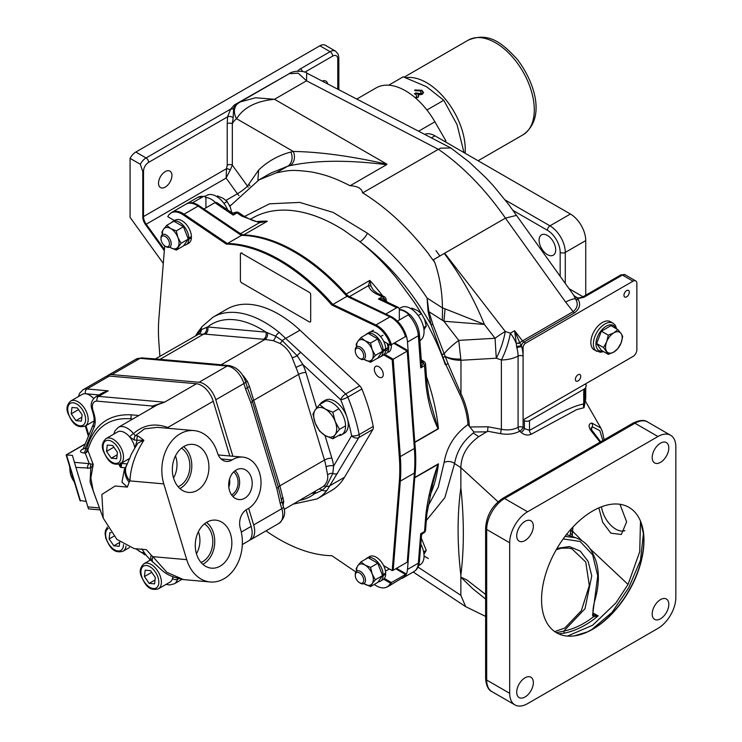 <?xml version="1.0" encoding="UTF-8"?>
<svg xmlns="http://www.w3.org/2000/svg" width="742" height="742" viewBox="0 0 742 742"><rect width="100%" height="100%" fill="white"/><g stroke="black" fill="none" stroke-linecap="round" stroke-linejoin="round"><path stroke-width="1.11" d="M619.969 504.291L626.638 521.876L621.332 534.481L610.842 533.164L602.699 522.303L598.84 507.871M567.454 636.089L592.635 625.246L615.869 602.977L628.038 584.436L639.725 551.742L640.494 521.134M572.917 527.043L572.165 536.522M592.765 510.96A72.41 41.802 120 0 0 542.411 588.425A72.41 41.802 120 0 0 574.493 635.857A72.41 41.802 120 0 0 592.765 629.207A72.41 41.802 120 0 0 640.596 521.366A72.41 41.802 120 0 0 592.765 510.96M643.472 533.09L640.494 560.164L628.799 587.618L612.029 612.363L591.764 629.578L587.256 631.952M660.51 462.34A11.751 6.78 120 0 0 668.18 451.989A11.751 6.78 120 0 0 666.381 442.575A11.751 6.78 120 0 0 660.51 443.159A11.751 6.78 120 0 0 652.83 453.51A11.751 6.78 120 0 0 654.63 462.925A11.751 6.78 120 0 0 660.51 462.34M660.51 618.782A11.751 6.78 120 0 0 668.18 608.431A11.751 6.78 120 0 0 666.381 599.017A11.751 6.78 120 0 0 660.51 599.601A11.751 6.78 120 0 0 652.83 609.952A11.751 6.78 120 0 0 654.63 619.366A11.751 6.78 120 0 0 660.51 618.782M525.021 697.007A11.751 6.78 120 0 0 532.7 686.656A11.751 6.78 120 0 0 530.901 677.233A11.751 6.78 120 0 0 525.021 677.817A11.751 6.78 120 0 0 517.35 688.168A11.751 6.78 120 0 0 519.15 697.591A11.751 6.78 120 0 0 525.021 697.007M525.021 540.566A11.751 6.78 120 0 0 532.7 530.205A11.751 6.78 120 0 0 530.901 520.791A11.751 6.78 120 0 0 525.021 521.376A11.751 6.78 120 0 0 517.35 531.726A11.751 6.78 120 0 0 519.15 541.15A11.751 6.78 120 0 0 525.021 540.566M485.62 599.054L472.942 588.879L460.856 577.174L466.903 579.956L485.62 594.444M485.62 616.407L465.67 606.641L460.856 595.325L460.856 575.189C457.174 543.682 457.174 514.549 460.856 487.791C464.167 519.502 464.167 548.635 460.856 575.189L460.856 575.189M584.779 403.769L584.037 407.673L576.655 409.63L531.328 434.181A3.617 2.059 59.4 0 1 529.5 430.341C547.494 420.751 566.545 407.506 583.722 403.926L583.722 392.295A7.234 4.174 120 0 1 584.408 388.947L585.781 387.612L586.282 384.913L585.002 384.18L633.028 356.448A5.426 3.135 -60 0 0 636.859 349.807L636.859 283.398A5.426 3.135 -60 0 0 635.736 280.912A5.426 3.135 -60 0 0 633.028 281.181L525.661 343.166A3.617 2.087 -60 0 0 523.11 347.599L523.11 419.916L585.002 384.18M523.11 419.916L524.39 420.649A3.617 2.087 0 0 0 529.5 420.649L529.5 430.341L524.39 428.598A3.617 1.363 133.3 0 1 521.107 432.419C524.409 435.137 527.822 435.721 531.328 434.181M521.107 432.419L519.808 431.204C514.243 434.051 507.862 434.877 500.655 433.671L487.587 431.223L478.757 436.667C467.135 445.2 461.172 455.532 460.856 467.664L454.586 463.546L444.857 497.641L426.344 520.504M600.065 442.149L590.521 430.054C588.267 426.084 588.712 423.747 591.866 423.051L600.862 428.06L584.779 400.077M244.461 216.506L269.494 203.809L299.749 202.418L333.186 212.435L367.448 233.229C389.94 250.425 409.825 272.036 427.095 298.061L442.455 307.893L445.042 308.839A45.188 2.282 -85.1 0 1 443.939 321.249L458.751 340.383L460.967 360.278A21.694 12.521 180 0 1 445.302 356.642L444.3 354.092L445.256 356.512L442.872 357.356L431.13 324.875C411.921 290.762 388.224 263.076 360.018 241.799C372.734 251.872 384.783 263.827 396.172 277.666L414.24 302.217A170.818 98.621 60 0 1 421.289 313.495M435.99 250.592L439.867 255.99L444.662 253.217L505.274 331.479A25.302 4.749 142.2 0 0 495.072 338.269L458.751 340.383A21.694 4.072 142.2 0 0 444.152 353.748L441.926 354.954M250.119 219.419L252.373 218.111A170.818 98.621 60 0 1 255.777 216.302A170.818 98.621 60 0 1 282.943 210.116A170.818 98.621 60 0 1 337.777 226.579A170.818 98.621 60 0 1 344.14 230.437L359.703 241.549A170.818 98.621 60 0 1 396.172 277.666M385.914 314.089L349.473 296.615A9.034 5.222 60 0 1 348.916 296.318A9.034 5.222 60 0 1 346.208 294.055A170.818 98.621 -120 0 0 294.964 251.297A170.818 98.621 -120 0 0 243.719 234.88A9.034 5.222 60 0 1 241.002 234.018A9.034 5.222 60 0 1 240.445 233.665L204.013 209.068M402.776 578.018A21.694 12.521 -120 0 0 403.064 577.86A21.694 12.521 -120 0 0 407.497 569.448L414.759 477.727A9.034 5.222 60 0 1 414.787 477.458A170.818 98.621 -120 0 0 414.787 442.436A9.034 5.222 60 0 1 414.759 442.139L407.497 342.025A21.694 12.521 -120 0 0 397.415 321.091L397.415 321.212M427.763 506.545L438.253 487.206L444.096 462.535C446.777 446.86 454.735 434.209 467.961 424.572C467.21 414.296 464.483 404.204 459.771 394.317L445.868 364.591L445.395 364.86A170.818 98.621 60 0 0 424.285 318.661M240.445 233.665L259.468 222.683L259.561 221.895L267.361 221.237L259.468 222.683L241.799 216.126A3.617 1.901 -55.8 0 1 243.608 215.95L238.841 212.713A3.617 3.617 0 0 0 235.038 212.546A3.617 3.608 -86.5 0 1 231.3 212.416M229.361 205.098L230.502 205.413M327.741 83.976A9.488 5.482 120 0 0 325.905 81.101A9.488 5.482 120 0 0 322.167 81.082M165.234 187.095A9.488 5.482 120 0 0 171.43 178.739A9.488 5.482 120 0 0 169.974 171.133A9.488 5.482 120 0 0 165.234 171.597A9.488 5.482 120 0 0 159.029 179.963A9.488 5.482 120 0 0 160.485 187.568A9.488 5.482 120 0 0 165.234 187.095M356.781 99.076L376.148 87.89A58.748 33.919 60 0 1 405.522 90.802A58.748 33.919 60 0 1 434.895 121.809L445.784 140.665L445.784 142.084M626.638 296.828A3.793 2.189 120 0 0 629.114 293.48A3.793 2.189 120 0 0 628.539 290.437A3.793 2.189 120 0 0 626.638 290.623A3.793 2.189 120 0 0 624.161 293.971A3.793 2.189 120 0 0 624.736 297.013A3.793 2.189 120 0 0 626.638 296.828M578.064 380.952A3.793 2.189 120 0 0 580.55 377.604A3.793 2.189 120 0 0 579.966 374.562A3.793 2.189 120 0 0 578.064 374.747A3.793 2.189 120 0 0 575.588 378.095A3.793 2.189 120 0 0 576.172 381.138A3.793 2.189 120 0 0 578.064 380.952M547.392 235.427A11.751 6.78 -120 0 0 541.521 234.852A11.751 6.78 -120 0 0 539.722 244.266A11.751 6.78 -120 0 0 547.392 254.617A11.751 6.78 -120 0 0 553.263 255.202A11.751 6.78 -120 0 0 555.072 245.787A11.751 6.78 -120 0 0 547.392 235.427M371.037 286.273A3.617 3.079 173.4 0 0 368.486 285.633L369.85 280.402L371.037 286.273L373.217 289.937C375.944 292.459 377.975 293.906 379.301 294.286L379.301 294.286A3.617 2.263 115.5 0 0 377.52 294.481C372.475 292.163 369.47 289.213 368.486 285.633L349.473 296.615M554.738 631.627L564.857 627.992L581.366 610.657L589.324 585.559L585.753 562.037L571.943 548.848L568.891 548.069L561.332 548.199L556.231 549.748M565.024 536.401L575.634 537.7L566.443 534.565M572.778 527.191L572.268 535.334A1.809 0.64 14.5 0 0 572.444 535.529M569.939 535.761L571.275 528.823M572.676 532.71A7.234 5.064 12.3 0 0 571.154 530.511L570.283 529.955M570.663 533.461A7.234 3.311 17.2 0 1 572.268 535.334L571.952 536.447M557.01 548.403L569.355 546.548L580.253 551.093L588.128 561.379L591.764 575.866L585.021 608.7L563.837 631.071L556.454 632.722M593.025 612.938L598.135 615.897L593.526 616.741A1.809 1.271 -50.1 0 0 593.433 614.942A1.809 1.271 -50.1 0 0 593.294 614.849L598.135 615.897C587.312 624.922 576.163 630.654 564.69 633.084L558.717 633.891M564.69 633.084A1.809 1.224 78.4 0 1 563.837 631.071C574.011 628.993 583.908 624.217 593.526 616.741L592.561 615.415L597.746 575.875L592.626 554.793L580.161 541.493L563.169 538.924M593.591 615.044L593.099 614.617C592.691 610.814 593.285 606.029 594.889 600.269C599.193 585.355 599.499 572.101 595.817 560.516C589.788 543.979 582.479 540.491 575.634 537.7M675.841 446.851A25.302 14.608 120 0 0 670.601 435.266A25.302 14.608 120 0 0 657.95 436.519L527.581 511.785A25.302 14.608 120 0 0 509.689 542.773L509.689 693.316A25.302 14.608 120 0 0 514.929 704.9A25.302 14.608 120 0 0 527.581 703.648L657.95 628.381A25.302 14.608 120 0 0 675.841 597.384L675.841 446.851M602.856 440.535L599.842 430.648L592.274 426.808A3.617 2.792 -90.9 0 0 591.866 423.051M600.668 441.796L591.893 430.239L591.059 428.088L592.274 426.808A23.494 13.569 120 0 0 591.402 429.433M591.893 430.239A3.617 1.373 144.2 0 0 590.521 430.054M251.603 218.556L255.777 216.302M282.943 210.116C302.198 209.995 322.603 216.775 344.14 230.437M367.448 233.229A10.842 4.795 -53.3 0 1 360.018 241.799L359.703 241.549M432.836 324.282L431.13 324.875L428.032 311.121L427.095 298.061L428.755 311.046L432.836 324.282L444.152 353.748L441.787 354.611M445.042 308.839L484.341 324.412L443.939 321.249L428.032 311.121M439.867 255.99L432.985 259.96L434.747 262.353C439.672 276.618 442.241 291.801 442.455 307.893A45.188 2.606 -89.8 0 1 442.371 320.312M442.918 357.486L445.302 356.642L448.047 363.719L445.868 364.591L442.872 357.356M448.047 363.719L460.967 393.603C466.041 404.325 468.823 415.251 469.334 426.39L467.961 424.572M459.771 394.317A1.809 0.983 154.7 0 1 460.967 393.603L460.967 360.278L496.315 358.228A25.302 0.501 -93.3 0 1 495.072 338.269L484.341 324.412C474.129 299.063 460.773 275.412 444.263 253.458A25.302 4.749 -37.8 0 1 444.662 253.217L505.46 218.12C485.045 188.95 462.683 166.013 438.383 149.309L440.646 148.168L450.83 147.964L469.204 162.044L485.917 177.774L493.662 186.112L508.743 204.597L516.488 215.393M444.096 462.535A7.234 4.767 -172.8 0 1 454.586 463.546C456.822 451.201 463.064 441.036 473.313 433.05L478.757 436.667M419.416 561.731C418.942 566.443 417.106 569.735 413.925 571.59A21.694 12.521 -120 0 0 418.358 563.169A3.617 2.263 4.5 0 0 419.416 561.731L421.447 536.058L420.695 533.721L424.526 531.504L425.787 515.644C427.54 499.338 431.631 482.217 438.049 464.279L432.734 483.645M425.787 515.644A3.617 2.263 4.5 0 0 426.845 514.197L432.818 483.311M414.759 477.727L438.142 464.334M423.237 533.22L423.793 532.904A3.617 2.087 60 0 0 424.526 531.504A3.617 2.263 4.5 0 0 425.583 530.057L426.845 514.197M407.497 569.448L418.358 563.169L420.695 533.721L423.497 533.025M421.308 533.683A3.617 2.207 125.4 0 0 420.964 534.286M422.912 533.377A3.617 3.589 138.3 0 0 421.447 535.817M397.415 567.816L397.415 569.754M430.184 401.301L438.049 428.69C431.621 415.437 427.531 400.207 425.787 383.002A3.617 1.901 -4.2 0 0 426.845 381.527L425.583 364.22A3.617 3.617 0 0 0 423.793 361.345L421.28 359.898M425.787 383.002L424.526 365.695A3.617 1.901 -4.2 0 0 425.583 364.22M408.286 314.821L410.307 314.877C415.641 320.59 418.683 327.064 419.416 334.28A3.617 1.901 175.8 0 1 418.358 335.755A21.694 12.521 -120 0 0 408.286 314.821L397.415 321.091M421.326 360.501L422.615 361.252L423.497 362.977L420.695 367.902L421.428 361.92L419.416 334.28M407.497 342.025L418.358 335.755L420.695 367.902L424.526 365.695A3.617 2.087 60 0 0 423.497 362.977A3.617 1.521 -5.3 0 1 421.419 361.846M423.793 361.345A3.617 2.087 -60 0 0 422.615 361.252A3.617 2.3 -56.7 0 1 421.363 361.113M422.189 361.002A3.617 2.087 -60 0 1 421.363 361.039M399.335 319.988L399.335 309.182L398.5 307.476L383.66 300.408L378.457 298.97L384.273 298.701L385.617 300.631A3.617 1.901 -4.2 0 0 385.228 301.15M379.301 294.286L384.068 296.559A3.617 2.263 115.5 0 0 382.288 296.754A3.617 2.087 -120 0 1 384.273 298.701A3.617 1.094 -59 0 0 384.096 300.612M398.5 307.476L396.775 307.698L385.914 313.968M385.617 300.631A3.497 2.022 60 0 1 385.627 300.881A3.617 2.087 0 0 0 385.358 301.215M414.759 442.139L438.049 428.69A3.617 2.82 -61.8 0 0 438.142 428.505M235.047 212.546L233.192 215.106L231.216 212.36L233.062 213L235.047 212.546A3.617 2.087 -120 0 1 237.032 212.889A3.617 1.901 -55.8 0 1 238.841 212.713M241.799 216.126L237.032 212.889L233.192 215.106L214.874 202.677L216.747 202.547L231.263 212.388M214.874 202.677L204.013 208.947M386.554 164.696L350.187 185.695C357.774 186.177 361.911 188.589 362.588 192.929L438.337 149.327L306.52 80.804L298.163 73.143L289.111 73.736C294.194 69.627 306.52 71.492 306.706 73.041L306.52 80.804L274.512 99.28C256.175 101.042 243.534 107.516 236.615 118.729A12.651 10.314 -125.5 0 1 238.21 103.259L240.325 101.904L255.563 97.768L274.512 99.28L387.009 164.232L386.554 164.696C347.803 159.827 315.619 160.151 289.992 165.67L287.673 166.236L276.172 172.877L258.893 179.954L229.89 206.23M249.896 185.927A9.034 7.123 34.8 0 0 248.783 184.229L258.615 170.066C267.779 161.283 278.519 155.273 290.845 152.036L293.285 151.451A10.842 8.719 -102.6 0 1 289.992 165.67M140.303 164.27A10.842 6.261 -60 0 1 146.063 157.944L135.832 152.045A10.842 6.261 -60 0 0 130.082 158.361L140.303 164.27L142.779 171.55L142.779 216.914A3.617 2.087 0 0 0 143.503 216.59L226.523 168.657L227.219 165.16L227.219 123.719A3.617 2.087 180 0 1 232.329 123.719A37.963 21.917 -120 0 1 236.615 118.729L293.285 151.451C319.867 151.869 351.114 156.135 387.009 164.232M142.779 216.914A9.154 5.287 -120 0 0 145.543 224.631L164.316 250.648M227.219 165.16A3.617 2.087 180 0 1 232.329 165.16L230.335 169.825A3.617 0.77 -158.9 0 0 226.523 168.657L226.115 178.089L146.23 224.205L164.418 249.414M230.335 169.825L226.115 178.089L237.421 193.764A9.034 1.28 144.2 0 0 247.476 186.14L248.783 184.229M227.219 123.719L227.608 116.772L230.66 109.102L234.416 104.919L286.06 75.499M234.852 106.125L233.665 108.044L233.164 117.57A3.617 1.744 7 0 0 227.608 116.772L148.613 162.377A7.234 4.174 120 0 0 143.503 171.235L143.503 216.59A9.034 5.222 -120 0 0 146.23 224.205A3.617 0.51 -35.8 0 0 145.543 224.631M233.164 117.57L232.329 123.719L232.329 165.16L247.476 186.14A9.034 7.095 33.5 0 1 248.245 187.197M319.885 45.781A10.842 6.261 -60 0 1 325.311 45.243L335.532 51.152A10.842 6.261 -60 0 0 330.107 51.69L319.885 45.781L135.832 152.045M163.296 263.419L130.082 217.387L130.082 158.361M424.73 134.395A21.694 12.521 60 0 1 434.914 135.814L570.403 214.03A21.694 12.521 60 0 1 585.735 240.593L585.735 295.195M585.735 383.753L585.735 384.597M585.735 387.695L585.735 397.035A21.694 12.521 60 0 1 585.299 400.977M574.299 296.039L577.999 298.061L577.86 298.627L573.659 295.288L575.495 298.84A3.617 2.885 159.2 0 0 578.259 299.592C580.856 304.47 579.604 308.895 574.493 312.864A3.617 2.087 -120 0 1 573.149 311.64L565.608 302.05A25.302 5.389 -35.6 0 1 575.495 298.84C578.389 303.645 577.61 307.911 573.149 311.64L522.489 340.893A3.617 0.677 -37.8 0 0 519.808 342.86L521.329 345.93A3.617 0.668 -9.1 0 0 516.59 346.616L516.302 343.62A25.302 14.608 -120 0 0 510.348 333.204L505.274 331.479A25.302 6.094 108.8 0 1 496.315 358.228L501.379 359.953A25.302 6.094 -71.2 0 0 510.348 333.204L514.623 330.737L519.808 342.86L516.284 343.37L514.623 330.737L522.489 340.893A3.617 2.087 -120 0 0 523.833 342.108L525.661 343.166M362.588 192.929L438.383 149.309M432.985 259.96L428.969 254.645M362.838 192.929C386.786 207.871 408.879 228.415 429.126 254.552M519.994 343.212L516.284 343.37M487.587 431.223L487.986 426.789L501.379 429.303A3.617 0.51 -80 0 0 500.655 433.671M574.493 312.864L523.833 342.108A3.617 2.087 -60 0 0 521.329 345.93L521.7 346.783A28.901 16.686 60 0 1 523.091 356.151L523.091 427.383A3.617 1.363 -46.7 0 1 519.808 431.204A3.617 1.994 61.8 0 1 518.083 427.318L518.083 356.095A25.284 14.599 -120 0 0 516.868 347.896L516.59 346.616M523.091 356.151A3.617 2.087 0 0 0 518.083 356.095A25.302 14.608 180 0 1 501.379 359.953L501.379 429.303C507.686 430.499 513.251 429.841 518.083 427.318A3.617 2.087 -0 0 1 523.091 427.383L524.39 428.598L524.39 420.649M523.11 347.599L521.7 346.783A3.617 1.187 -15.8 0 0 516.868 347.896M584.037 407.673A3.617 2.829 92.7 0 1 583.722 403.926L584.761 404.288M529.5 420.649L584.408 388.947M574.122 295.845L574.707 296.568M577.999 298.061L582.331 297.162A3.07 1.772 60 0 1 583.871 297.31L577.86 298.627L578.259 299.592M505.46 218.12L516.478 215.375L574.382 296.123M440.646 148.168L438.337 149.327M444.551 141.37L445.784 140.665M233.665 108.044A3.617 2.903 17.9 0 1 230.66 109.102L146.063 157.944A3.617 2.087 60 0 1 148.613 162.377M350.187 185.695L350.113 185.732C335.579 178.442 326.313 174.824 311.519 171.968C291.254 169.334 288.684 170.4 276.172 172.877M258.615 170.066L257.901 180.538M186.576 203.837A21.694 12.521 60 0 1 186.863 203.66A21.694 12.521 60 0 1 192.503 202.789L203.373 196.509A21.694 12.521 -120 0 0 197.724 197.391L186.863 203.66M205.924 207.843L205.924 198.216L204.671 196.203L203.373 196.509M261.351 221.969L259.561 221.914C255.925 221.979 250.61 219.994 243.608 215.95M434.747 262.353L433.365 259.746L444.263 253.458M469.334 426.39L469.834 426.975L487.986 426.789M487.114 431.844L473.878 431.974L469.834 426.975M473.878 431.974L473.313 433.05M424.053 555.99L428.347 558.531L424.053 556.12M460.856 487.791L460.856 467.664L498.049 501.787M592.561 615.415L592.682 614.135M594.416 600.139L594.889 600.269M601.539 506.767A20.349 11.751 -120 0 0 615.777 529.139A20.349 11.751 -120 0 0 624.959 530.623M464 152.602L457.044 124.61L443.762 100.272L426.91 110.001M414.769 90.691L421.855 90.997L421.855 90.255L423.534 92.49L422.263 94.327L418.145 94.985L418.432 96.414L416.16 98.538M421.855 90.997L423.487 92.861M415.27 97.768L415.668 97.564C417.143 96.172 416.726 94.893 414.444 93.733L415.752 92.982L421.122 93.659L420.556 91.025L414.769 89.949L421.855 90.255M415.038 94.132L415.752 92.982M415.752 93.715L421.122 94.401L421.122 93.659M421.122 94.401L421.762 92.991M415.798 98.222L416.587 96.516M418.46 95.755L418.432 97.156M443.762 100.272L426.613 86.74L403.175 76.834L388.697 85.191M405.781 77.687A54.676 31.572 60 0 1 445.942 99.827A54.676 31.572 60 0 1 465.141 153.26M418.423 336.618A18.977 10.954 -120 0 0 418.488 335.672M408.925 314.552A18.977 10.954 -120 0 0 405.086 311.686A18.977 10.954 -120 0 0 399.335 309.859M388.567 352.162A13.375 7.726 -120 0 0 391.303 345.058M386.016 353.637A13.375 7.726 -120 0 0 388.363 344.065M387.213 343.398L388.168 347.497L386.703 350.725M373.402 330.171L365.936 334.651M379.422 357.301L376.352 358.905M388.168 347.497L383.401 350.252M383.113 350.419L382.473 350.79M382.983 335.189L380.553 336.59M377.993 338.064L377.307 338.463M596.772 351.356A16.268 9.396 120 0 1 594.945 349.658A16.268 9.396 120 0 1 597.904 330.765A16.268 9.396 120 0 1 613.04 323.178L610.49 321.703A16.268 9.396 120 0 0 595.353 329.29A16.268 9.396 120 0 0 592.394 348.183A16.268 9.396 120 0 0 594.221 349.881L600.287 352.274L603.636 351.662M610.991 325.655L617.919 329.652A13.56 7.828 120 0 0 617.901 329.652L610.991 325.655A13.56 7.828 120 0 0 610.972 325.645L601.4 331.173L608.338 335.171L613.857 332.833L617.901 329.652L621.054 333.483A11.751 6.78 120 0 0 613.857 332.833A11.751 6.78 120 0 0 606.659 341.784A11.751 6.78 120 0 0 606.659 351.383A11.751 6.78 120 0 0 613.857 352.023A11.751 6.78 120 0 0 621.054 343.073A11.751 6.78 120 0 0 621.054 333.483L622.705 336.46A13.56 7.828 120 0 1 622.705 336.488L621.054 343.073L617.715 348.694M601.4 331.173A13.56 7.828 120 0 0 601.382 331.201L596.605 343.518A13.56 7.828 120 0 0 596.605 343.555L601.382 350.354L608.31 354.361L603.534 347.553L596.605 343.555M617.696 348.721L613.857 352.023L608.338 354.361A13.56 7.828 120 0 1 608.31 354.361M596.605 343.518L603.534 347.525A13.56 7.828 120 0 0 603.534 347.553L606.659 341.784L608.31 335.198L601.382 331.201M378.81 366.706A6.326 3.654 -120 0 0 375.647 366.39A6.326 3.654 -120 0 0 374.673 371.464A6.326 3.654 -120 0 0 378.81 377.038A6.326 3.654 -120 0 0 381.972 377.353A6.326 3.654 -120 0 0 382.937 372.28A6.326 3.654 -120 0 0 378.81 366.706M174.453 220.56L167.785 216.71A21.537 12.438 60 0 1 169.399 214.262A21.537 12.438 60 0 1 181.846 214.002A21.537 12.438 60 0 1 183.172 214.837L226.356 244.127A170.66 98.538 60 0 1 279.113 260.572A170.66 98.538 60 0 1 331.869 305.045L375.053 325.617A21.537 12.438 60 0 1 376.38 326.313A21.537 12.438 60 0 1 390.44 345.262L406.291 336.107A21.537 12.438 -120 0 0 392.23 317.168A21.537 12.438 -120 0 0 390.904 316.472L347.72 295.9A170.66 98.538 -120 0 0 294.964 251.417A170.66 98.538 -120 0 0 242.207 234.982L199.023 205.682A21.537 12.438 -120 0 0 197.697 204.848A21.537 12.438 -120 0 0 188.904 203.002L185.954 204.171A21.694 12.521 -120 0 1 196.797 205.246A21.694 12.521 -120 0 1 198.133 206.081A5.426 2.847 -55.8 0 1 199.023 205.682M226.356 244.127L242.207 234.982M384.365 354.129L393.186 359.211L400.318 456.58A170.818 98.621 60 0 1 400.318 481.141L393.186 570.264L407.237 562.148L408.035 561.453L415.168 472.441A170.66 98.538 -120 0 0 415.168 447.899L408.035 350.651L407.237 351.096L394.048 343.481M408.035 350.651L394.837 343.027M383.679 354.88L392.193 359.796L407.237 351.096L414.379 448.465A5.426 2.847 175.8 0 0 415.168 447.899M392.193 359.796L399.326 457.044A170.66 98.538 60 0 1 399.326 481.586L392.193 570.598L383.679 565.682M393.186 570.264L392.193 570.598M384.365 578.454L391.498 582.572A21.694 12.521 60 0 1 388.122 586.505L404.668 576.423A21.537 12.438 -120 0 0 406.291 573.974L405.559 574.456L395.736 568.789M383.679 579.214L390.44 583.119L405.559 574.456A21.694 12.521 -120 0 1 402.183 578.389M390.44 583.119A21.537 12.438 60 0 1 385.172 587.683A21.537 12.438 60 0 1 375.053 584.993L374.246 584.446M355.854 571.971L331.869 555.702A170.66 98.538 60 0 1 265.988 530.864M159.901 356.336L158.899 342.785A170.66 98.538 60 0 1 158.899 318.244L164.705 245.871M331.869 305.045L347.72 295.9M390.44 345.262L383.679 341.357M406.291 573.974L396.525 568.335M195.907 335.542L201.342 329.624A5.426 4.322 -141.1 0 1 202.084 326.601L213.037 317.159L227.098 309.043A103.027 59.481 60 0 1 299.972 330.171L359.74 385.831A5.426 3.135 60 0 1 361.883 388.984A137.372 79.311 60 0 1 368.561 407.812A137.372 79.311 60 0 1 373.226 426.455A5.426 3.135 60 0 1 372.92 429.395L344.501 477.273A103.027 59.481 60 0 1 331.127 490.787L317.066 498.902A103.027 59.481 60 0 0 327.036 490.304A5.426 4.322 -141.1 0 1 322.269 490.193L315.971 493.189L312.113 493.272M346.57 416.002A131.955 76.185 -120 0 0 340.717 399.752A5.426 2.078 -47 0 1 345.679 393.956L359.74 385.831M324.968 435.424L331.85 458.157A41.571 24.004 60 0 1 333.65 466.004L351.615 435.74A5.426 4.211 30.7 0 0 358.859 437.511L327.036 490.304M273.251 340.652A5.426 2.801 -74.6 0 0 275.653 336.182L282.303 340.699L297.18 355.752L302.94 364.563A5.426 0.77 -24.2 0 0 295.965 367.503L292.19 357.746C289.473 351.383 285.382 346.607 279.892 343.407L273.251 340.652L263.568 339.279A5.426 4.1 -85 0 0 265.905 332.128A97.61 56.355 -120 0 0 207.677 326.981A5.426 4.1 -85 0 1 205.339 334.141L198.8 334.076A5.426 4.925 -106.5 0 0 201.342 329.624L207.677 326.981L265.905 332.128L275.653 336.182A5.426 2.43 -50.8 0 1 279.261 332.481L345.679 393.956A5.426 3.135 -120 0 1 347.822 397.109A137.372 79.311 60 0 1 354.5 415.928A137.372 79.311 60 0 1 359.165 434.58L373.226 426.455M202.084 326.601A5.426 4.322 -141.1 0 1 202.093 326.601L198.123 331.869A5.426 3.821 -145.6 0 0 197.65 333.223A5.426 4.675 -134.1 0 1 196.815 335.013M292.19 357.746A5.426 1.206 -22.6 0 0 297.18 355.752A5.426 2.078 -47 0 1 300.918 352.264M284.084 509.457L323.215 486.539C326.786 483.385 328.261 479.471 327.621 474.806L326.044 466.885A5.426 2.486 -8.7 0 1 333.65 466.004L332.796 473.415L326.387 486.344L322.269 490.193A5.426 3.719 -112.3 0 0 319.273 489.136M337.573 473.377A5.426 4.211 -149.3 0 1 332.796 473.415A5.426 4.053 171.6 0 0 327.621 474.806M314.126 492.113A5.426 4.1 -85 0 1 314.756 493.513A97.61 56.355 -120 0 1 299.889 500.331M198.8 334.076L155.412 358.924M219.02 364.572L223.602 365.092M243.395 376.556A5.426 1.493 138.4 0 0 243.793 376.342L247.438 381.453L249.6 386.86L279.855 485.824L283.759 501.453L282.971 505.794M245.648 381.917A5.426 1.169 151.5 0 0 247.438 381.453M247.207 387.074A5.426 0.77 161.3 0 0 249.6 386.86M249.572 540.13A18.077 10.434 -120 0 0 250.944 539.545A18.077 10.434 -120 0 0 253.671 524.937L281.793 508.697L280.161 503.299A5.426 1.66 -16.8 0 0 281.821 501.416A5.426 1.66 -16.8 0 0 281.765 501.304L278.324 487.095L252.401 401.468L247.309 387.426M281.227 499.171L283.453 506.814C286.013 512.731 284.548 518.222 279.066 523.314A18.077 10.434 60 0 0 281.793 508.697A5.426 1.66 -16.8 0 0 283.453 506.814M281.598 500.646A5.426 3.756 165.7 0 1 283.073 497.455M282.35 503.178A5.426 3.979 -179.9 0 1 283.759 501.453M232.886 456.247L215.792 399.78A18.077 10.434 -120 0 0 199.041 382.269L111.949 374.58A18.077 10.434 -120 0 0 107.896 375.396A18.077 10.434 -120 0 0 106.709 376.296M199.041 382.269L227.154 366.038L145.664 358.84A5.426 4.1 -85 0 1 147.63 358.377L142.037 357.885A5.426 4.1 95 0 0 140.062 358.349L111.949 374.58M253.671 524.937L248.663 508.381M280.161 503.299L276.785 488.375L250.87 402.739L245.546 388.947A5.426 1.66 -16.8 0 0 247.207 387.064L247.207 387.064A5.426 1.66 -16.8 0 0 247.16 386.953M221.561 365.546A5.426 4.1 -85 0 1 223.537 365.083L216.404 364.303A5.426 4.1 -85 0 0 214.429 364.767M158.389 588.814C148.14 591.643 144.644 583.249 141.193 576.089C139.264 571.377 140.182 567.278 143.929 563.762A14.46 8.348 60 0 1 160.578 577.118A14.46 8.348 60 0 1 158.389 588.814L169.89 582.173A14.46 8.348 -120 0 0 172.515 578.482A14.46 8.348 -120 0 0 172.821 576.849M72.976 477.505A21.694 16.417 -85 0 1 72.512 476.114A21.694 16.417 -85 0 1 72.122 474.667M134.794 447.871A14.46 8.348 -120 0 0 134.191 445.321A14.46 8.348 -120 0 0 129.683 436.964A14.46 8.348 -120 0 0 117.551 431.965L106.041 438.605A14.46 8.348 60 0 1 122.69 451.961A14.46 8.348 60 0 1 120.51 463.657A2.708 2.291 -10.5 0 1 119.286 465.503L119.397 464.158M251.399 477.802A15.499 11.724 95 0 0 241.4 468.666A15.499 11.724 95 0 0 229.482 490.453A15.499 11.724 95 0 0 238.674 499.524A15.499 11.724 95 0 0 251.399 477.802M232.83 496.407A14.933 11.306 95 0 0 238.85 476.958A14.933 11.306 95 0 0 235.103 470.716M231.625 494.933A12.902 9.767 95 0 0 237.403 477.792A12.902 9.767 95 0 0 233.656 471.949M230.604 534.305A24.106 18.244 95 0 0 215.05 520.096A24.106 18.244 95 0 0 196.519 553.986A24.106 18.244 95 0 0 210.811 568.084A24.106 18.244 95 0 0 230.604 534.305M202.826 564.3A23.345 17.669 95 0 0 213.529 533.155A23.345 17.669 95 0 0 206.517 522.414M201.036 562.482A20.795 15.74 95 0 0 211.73 534.194A20.795 15.74 95 0 0 204.449 523.898M196.445 553.736A20.795 15.74 95 0 0 198.847 533.053A20.795 15.74 95 0 0 198.392 531.699M207.677 458.556A24.106 18.244 95 0 0 192.122 444.337A24.106 18.244 95 0 0 173.591 478.228A24.106 18.244 95 0 0 187.884 492.336A24.106 18.244 95 0 0 207.677 458.556M179.898 488.551A23.345 17.669 95 0 0 190.601 457.406A23.345 17.669 95 0 0 183.589 446.665M178.108 486.724A20.795 15.74 95 0 0 188.802 458.445A20.795 15.74 95 0 0 181.521 448.149M173.517 477.987A20.795 15.74 95 0 0 175.919 457.304A20.795 15.74 95 0 0 175.464 455.95M259.617 473.062A27.111 20.516 95 0 0 242.829 457.118A27.111 20.516 95 0 0 232.135 459.929A14.46 10.944 -85 0 1 226.44 461.431A14.46 10.944 -85 0 1 217.489 452.935L217.471 452.898A37.963 28.725 95 0 0 193.968 430.583A37.963 28.725 95 0 0 163.796 483.886L186.724 559.644A37.963 28.725 95 0 0 210.227 581.96A37.963 28.725 95 0 0 240.408 528.647L240.389 528.61A14.46 10.944 -85 0 1 247.077 509.29A27.111 20.516 95 0 0 259.617 473.062M125.129 467.775L120.668 467.386L119.286 465.503M163.796 483.886L129.933 480.899A18.077 13.922 -151.3 0 1 126.854 464.844L130.453 456.553C130.583 455.282 133.106 450.756 138.012 442.983L143.892 440.284L137.085 440.238A3.617 2.736 -85 0 1 138.012 435.971L143.892 440.284C135.248 453.631 130.592 467.172 129.933 480.899A36.154 20.869 60 0 1 129.108 482.244A18.077 14.228 -145.5 0 1 126.901 464.752M129.108 482.244L127.392 487.086L121.957 482.272L124.35 469.473L126.993 464.613M228.824 487.29A12.902 9.767 95 0 0 229.556 478.98M153.102 562.297L153.102 562.297A18.077 6.595 -46.1 0 1 152.861 556.648L166.848 572.332L183.497 579.595C164.325 575.467 164.093 571.544 153.102 562.297L152.036 561.304A18.077 7.494 -48.8 0 1 151.155 555.09A36.154 20.869 60 0 1 152.861 556.648L186.724 559.644M127.392 487.086L115.177 486.01L101.858 494.45L103.231 518.157L116.874 539.369L134.117 548.588L146.332 549.664L151.155 555.09M113.776 434.144L114.917 430.907L118.293 427.364A18.077 10.434 60 0 1 133.467 433.606A3.617 0.825 140.4 0 0 129.683 436.964L134.423 440.006A3.617 2.736 -85 0 1 135.35 435.74L138.012 435.971M135.192 447.194L137.085 440.238L134.423 440.006M117.431 452.351L112.719 445.525L107.284 445.042L106.56 451.386L111.272 458.213L116.707 458.695L117.431 452.351M117.153 454.827L111.272 458.213M113.86 447.176L106.56 451.386M167.553 428.245A3.617 2.198 -57.7 0 1 167.775 427.494C154.818 422.819 143.382 424.86 133.467 433.606L135.35 435.74L144.542 428.848L157.304 427.346M120.427 462.915L120.668 467.386A3.617 2.736 -85 0 0 121.345 463.407L127.309 463.935M153.232 407.191A3.617 2.653 19.6 0 0 152.444 406.032L97.063 401.144A10.842 6.261 -120 0 0 92.991 410.4L93.984 413.693A21.694 12.521 60 0 1 94.141 427.169L85.237 448.187A3.617 2.736 -85 0 1 83.679 452.954C80.034 452.416 79.533 451.238 82.204 449.42L82.891 449.021M92.991 410.4A3.617 1.104 -16.8 0 1 92.091 409.974C90.19 404.835 91.294 400.522 95.375 397.026A14.46 8.348 60 0 1 98.621 396.376L164.529 402.192L152.444 406.032A21.694 12.521 60 0 0 151.925 407.942M229.797 455.968L213.232 401.255A18.077 10.434 -120 0 0 196.482 383.744L164.529 402.192L157.285 404.854M132.79 418.998L130.323 418.766C108.824 417.384 94.633 427.865 87.769 450.208L93.214 464.381L90.821 468.156L75.907 467.386L72.391 455.365L66.159 454.967L79.904 500.396L86.22 501.462M83.586 448.585L86.777 448.326C93.789 425.064 108.517 413.897 130.954 414.806L138.847 415.492M74.404 462.349L89.318 463.667L85.219 453.093A3.617 2.736 -85 0 0 86.777 448.326A3.617 2.569 -164.6 0 1 87.769 450.208A3.617 3.441 -21.4 0 1 85.219 453.093L83.679 452.954M87.76 468.434A3.617 2.736 95 0 1 89.318 463.667L93.214 464.381L90.849 478.052L93.269 491.167L103.231 518.157M91.071 464.102A3.617 2.931 72.8 0 0 90.821 468.156L90.088 482.114L95.848 498.132M75.907 467.386L87.871 506.907L99.474 507.936M88.363 508.456L87.871 506.907M242.319 544.526L248.385 541.029A18.077 10.434 -120 0 0 251.121 526.412L246.112 509.856M178.609 578.788L177.542 579.205L178.479 578.222M166.115 584.353L169.501 584.984L174.259 583.824A18.077 10.434 60 0 0 177.542 579.205A3.617 2.569 15.5 0 1 172.515 578.482L173.266 577.035M155.319 577.508L150.607 570.681L145.172 570.199L144.449 576.543L149.161 583.37L154.596 583.852L155.319 577.508M155.032 579.984L149.161 583.37M151.748 572.332L144.449 576.543M93.575 398.491A14.46 8.348 -120 0 0 85.46 393.742A14.46 8.348 -120 0 0 82.223 394.392L70.713 401.032A14.46 8.348 60 0 1 87.361 414.388A14.46 8.348 60 0 1 85.182 426.084L94.104 420.927M75.944 420.64L81.379 421.122L82.102 414.778L77.391 407.952L71.955 407.469L71.232 413.813L75.944 420.64L81.824 417.245M78.531 409.603L71.232 413.813M99.001 394.939L85.46 393.742A3.617 2.736 -85 0 1 87.018 388.975L108.211 390.839L103.157 392.537L95.375 397.026M196.482 383.744L109.389 376.055A18.077 10.434 -120 0 0 105.336 376.871L82.965 389.782A18.077 10.434 60 0 1 87.018 388.975L109.389 376.055M119.703 542.402L113.832 545.797L119.267 546.279L119.759 541.938M113.888 536.216L109.12 538.97L113.832 545.797M111.096 532.737L109.844 532.626L109.12 538.97M309.405 321.917L241.66 282.804A1.809 1.048 60 0 1 240.389 280.587L240.389 254.024A1.809 1.048 60 0 1 240.76 253.198A1.809 1.048 60 0 1 241.66 253.291L309.405 292.394A1.809 1.048 60 0 1 310.685 294.611L310.685 321.175A1.809 1.048 60 0 1 309.405 321.917M240.974 253.124A1.809 1.048 60 0 1 241.141 252.976A1.809 1.048 60 0 1 242.05 253.068L241.66 253.291M310.685 294.611L310.685 321.175M338.231 435.693A19.069 11.009 -120 0 0 341.626 434.803L344.316 433.254A19.069 11.009 -120 0 0 344.316 411.235A19.069 11.009 -120 0 0 325.246 400.226L322.557 401.774A19.069 11.009 -120 0 0 320.09 404.269M341.626 434.803A19.069 11.009 -120 0 0 341.626 412.784A19.069 11.009 -120 0 0 322.557 401.774M325.191 435.554L332.861 438.8L335.152 434.664L339.502 429.349L335.152 421.382A16.268 9.396 60 0 1 335.152 434.664A16.268 9.396 -120 0 1 325.191 435.554A16.268 9.396 60 0 1 315.229 423.163L319.579 431.13L325.191 435.554M345.577 425.843L339.502 429.349M340.652 434.302L332.861 438.8M319.579 404.566L315.229 409.881A16.268 9.396 60 0 1 325.191 408.99L319.579 404.566L325.951 400.884M325.191 408.99A16.268 9.396 60 0 1 335.152 421.382L332.861 412.237L325.191 408.99M315.229 423.163A16.268 9.396 60 0 1 315.229 409.881L312.938 414.017L315.229 423.163M338.881 408.759L332.861 412.237M423.617 551.89L426.26 550.369L423.96 554.218M421.289 538.108L426.26 550.369M360.389 583.221L359.508 582.711A5.982 3.45 60 0 1 355.279 575.384A5.982 3.45 60 0 1 359.508 572.945A5.982 3.45 60 0 1 363.738 580.272A5.982 3.45 60 0 1 359.508 582.711L360.389 583.221A7.234 4.174 60 0 0 364.007 583.583A11.751 6.78 -120 0 0 364.999 584.251A11.751 6.78 -120 0 0 372.196 583.611L375.341 579.771L372.196 574.011L370.546 567.407L364.999 565.061L360.946 561.87L357.811 565.71A11.751 6.78 -120 0 0 356.754 571.071A7.234 4.174 60 0 1 360.389 571.414A7.234 4.174 60 0 1 365.11 577.786A7.234 4.174 60 0 1 364.007 583.583M355.279 575.384L355.279 574.373A7.234 4.174 60 0 1 356.772 571.062M410.947 308.672L411.866 308.134L417.403 310.481L421.465 313.671L424.6 319.431L426.26 326.035L423.96 329.884M418.2 315.554L421.465 313.671M423.617 327.565L426.26 326.035M360.389 358.896L359.508 358.386A5.982 3.45 60 0 1 355.279 351.059A5.982 3.45 60 0 1 359.508 348.61A5.982 3.45 60 0 1 363.738 355.937A5.982 3.45 60 0 1 359.508 358.386L360.389 358.896A7.234 4.174 60 0 0 364.007 359.249A11.751 6.78 -120 0 0 364.999 359.916A11.751 6.78 -120 0 0 372.196 359.276L375.341 355.437L372.196 349.686L370.546 343.073L364.999 340.736L360.946 337.536L357.811 341.376A11.751 6.78 -120 0 0 356.754 346.737A7.234 4.174 60 0 1 360.389 347.089A7.234 4.174 60 0 1 365.11 353.452A7.234 4.174 60 0 1 364.007 359.249M355.279 351.059L355.279 350.038A7.234 4.174 60 0 1 356.772 346.727M216.673 196.5L217.591 195.971L223.129 198.309L227.182 201.509L230.326 207.259L231.792 212.685M223.926 203.391L227.182 201.509M166.115 246.724L165.234 246.214A5.982 3.45 60 0 1 161.005 238.896A5.982 3.45 60 0 1 165.234 236.448A5.982 3.45 60 0 1 169.464 243.775A5.982 3.45 60 0 1 165.234 246.214L166.115 246.724A7.234 4.174 60 0 0 169.732 247.086A11.751 6.78 -120 0 0 170.725 247.754L176.262 250.091L181.067 243.274L177.922 237.514L176.262 230.91L170.725 228.564L166.672 225.373L163.528 229.213A11.751 6.78 -120 0 0 162.479 234.574A7.234 4.174 60 0 1 166.115 234.917A7.234 4.174 60 0 1 170.836 241.289A7.234 4.174 60 0 1 169.732 247.086M161.005 238.896L161.005 237.876A7.234 4.174 60 0 1 162.498 234.565M418.636 565.608L420.12 564.745A18.977 10.954 -120 0 0 420.816 544.099M419.879 340.559L420.12 340.42A18.977 10.954 -120 0 0 423.033 325.209A18.977 10.954 -120 0 0 410.632 308.487A18.977 10.954 -120 0 0 401.144 307.54L399.279 308.616M418.534 338.213A18.977 10.954 -120 0 0 418.924 335.338M409.575 314.506A18.977 10.954 -120 0 0 405.522 311.436A18.977 10.954 -120 0 0 399.335 309.609M227.636 209.921A18.977 10.954 -120 0 0 216.358 196.324A18.977 10.954 -120 0 0 206.87 195.378L205.144 196.37M215.403 202.436A18.977 10.954 -120 0 0 211.247 199.273A18.977 10.954 -120 0 0 205.849 197.465M365.806 559.06A13.375 7.726 60 0 1 367.002 558.058A13.375 7.726 60 0 1 373.69 558.717A13.375 7.726 60 0 1 383.15 574.762L382.334 574.299M367.002 558.058L369.562 556.583A13.375 7.726 60 0 1 376.25 557.242A13.375 7.726 60 0 1 385.692 572.907L383.15 574.762M382.52 575.44L383.132 575.792A13.375 7.726 60 0 1 380.386 581.227A13.375 7.726 60 0 1 378.272 581.839M383.132 575.792L385.701 573.956A13.375 7.726 60 0 1 382.937 579.743L380.386 581.227M385.701 573.956L384.903 573.492M365.806 334.735A13.375 7.726 60 0 1 367.002 333.724A13.375 7.726 60 0 1 373.69 334.382A13.375 7.726 60 0 1 383.15 350.437L382.334 349.964M367.002 333.724L369.562 332.249A13.375 7.726 60 0 1 376.25 332.908A13.375 7.726 60 0 1 385.692 348.582L383.15 350.437M382.52 351.105L383.132 351.458A13.375 7.726 60 0 1 380.386 356.893A13.375 7.726 60 0 1 378.272 357.505M383.132 351.458L385.701 349.621A13.375 7.726 60 0 1 382.937 355.418L380.386 356.893M385.701 349.621L385.098 349.269M171.523 222.572A13.375 7.726 60 0 1 172.728 221.561A13.375 7.726 60 0 1 179.416 222.22A13.375 7.726 60 0 1 188.876 238.265L188.06 237.802M172.728 221.561L175.288 220.086A13.375 7.726 60 0 1 181.975 220.745A13.375 7.726 60 0 1 191.417 236.42L188.876 238.265M188.245 238.943L188.858 239.295A13.375 7.726 60 0 1 186.103 244.73A13.375 7.726 60 0 1 183.997 245.342M188.858 239.295L191.427 237.459A13.375 7.726 60 0 1 188.663 243.255L186.103 244.73M191.427 237.459L190.62 236.995M363.97 583.602L370.546 586.588L372.196 583.611A11.751 6.78 -120 0 0 372.196 574.011A11.751 6.78 -120 0 0 364.999 565.061A11.751 6.78 -120 0 0 357.811 565.71L356.151 568.687L356.596 571.173M370.546 586.588L377.752 582.433L382.547 575.606L377.752 563.243L368.153 557.706L360.946 561.87M382.547 575.606L375.341 579.771M377.752 563.243L370.546 567.407M363.97 359.276L370.546 362.263L372.196 359.276A11.751 6.78 -120 0 0 372.196 349.686A11.751 6.78 -120 0 0 364.999 340.736A11.751 6.78 -120 0 0 357.811 341.376L356.151 344.362L356.596 346.839M377.752 358.098L382.547 351.272L377.752 338.909L368.153 333.371L360.946 337.536M376.621 358.748L370.546 362.263M382.547 351.272L375.341 355.437M377.752 338.909L370.546 343.073M169.686 247.105L170.725 247.754A11.751 6.78 -120 0 0 177.922 247.114A11.751 6.78 -120 0 0 177.922 237.514A11.751 6.78 -120 0 0 170.725 228.564A11.751 6.78 -120 0 0 163.528 229.213L161.877 232.19L162.322 234.676M176.262 250.091L183.469 245.936L188.273 239.109L183.469 226.746L173.878 221.209L166.672 225.373M188.273 239.109L181.067 243.274M183.469 226.746L176.262 230.91M572.87 531.448L582.303 541.039M590.131 548.83L628.038 584.436M580.049 634.688A72.855 42.062 120 0 0 587.441 631.878A72.855 42.062 120 0 0 592.329 629.318A72.855 42.062 120 0 0 643.611 534.574A72.855 42.062 120 0 0 642.359 526.764M445.246 356.429A21.694 11.418 -4 0 0 460.884 359.007M346.208 294.055L369.85 280.402A170.818 98.621 60 0 1 382.705 295.91M386.128 300.454A170.818 98.621 60 0 1 387.398 302.189M426.492 376.695A170.818 98.621 60 0 1 438.439 428.783L414.787 442.436M414.787 477.458L438.439 463.806A170.818 98.621 60 0 1 429.794 495.786M257.177 221.561A170.818 98.621 60 0 1 267.361 221.237L243.719 234.88M633.139 423.051C639.558 419.991 644.381 419.629 647.599 421.975A25.302 14.608 120 0 0 634.948 423.237A3.617 2.087 60 0 0 633.139 423.051L502.77 498.318A3.617 2.087 60 0 1 504.579 498.503A25.302 14.608 120 0 0 486.678 529.491L486.678 680.034A3.617 2.087 180 0 1 485.62 678.559C486.177 685.645 488.282 690.004 491.918 691.618L514.929 704.9M509.689 693.316L486.678 680.034A25.302 14.608 120 0 0 491.918 691.618M509.689 542.773L486.678 529.491A3.617 2.087 180 0 1 485.62 528.016L485.62 678.559M657.95 436.519L634.948 423.237L504.579 498.503L527.581 511.785M396.775 307.698L378.457 298.97L382.288 296.754L377.52 294.481M385.627 301.345L385.627 300.881A3.617 2.087 0 0 0 386.128 299.824A3.617 3.617 0 0 0 384.068 296.559M290.845 152.036A10.842 8.746 -104.5 0 1 287.673 166.236L270.561 173.211L259.051 179.852M142.779 171.55A3.617 2.087 0 0 0 143.503 171.235M560.173 276.312L560.173 252.401A3.617 2.087 0 0 0 565.283 252.401L565.283 283.435M560.173 252.401A18.077 10.434 -120 0 0 547.392 230.261A3.617 2.087 -60 0 1 549.952 225.837A21.694 12.521 60 0 1 565.283 252.401L585.735 240.593M505.237 200.025L549.952 225.837L570.403 214.03M547.392 230.261L513 210.403M431.38 137.854L434.914 135.814M584.779 397.591L585.735 397.035M565.608 302.05L505.432 218.139M585.781 387.612L584.779 390.821A3.617 2.087 180 0 1 583.722 392.295M583.871 297.31L622.417 275.059A3.07 1.772 60 0 0 620.887 274.902L625.126 274.79A5.426 3.135 120 0 0 622.417 275.059L633.028 281.181M418.599 131.213L434.895 121.809M338.834 89.745L338.834 57.588A3.617 2.087 180 0 1 337.777 59.063A7.234 4.174 120 0 0 332.666 56.114L304.814 72.197M337.777 89.198L337.777 59.063M297.737 71.074A12.651 7.309 180 0 1 300.371 68.858L330.107 51.69A3.617 2.087 60 0 1 332.666 56.114M300.371 68.858A3.617 2.087 60 0 1 302.532 71.492M235.752 105.253A3.617 2.087 60 0 1 234.416 104.919M225.995 200.359L237.421 193.764A9.034 5.222 -120 0 0 238.961 195.563M418.024 567.101L460.856 595.325M468.285 40.124A54.676 31.572 60 0 1 514.957 59.972A54.676 31.572 60 0 1 522.971 134.831C545.463 119.147 536.039 84.096 517.267 59.304C502.566 43.593 489.312 31.452 468.285 40.124L404.158 77.149M615.795 328.428A14.46 8.348 120 0 0 615.044 326.99A14.46 8.348 120 0 0 601.076 330.728A14.46 8.348 120 0 0 597.329 349.018A14.46 8.348 120 0 0 602.699 351.114M375.053 325.617A5.426 3.395 -64.5 0 1 375.944 324.977A21.694 12.521 60 0 1 377.279 325.682A21.694 12.521 60 0 1 391.498 344.956M169.399 214.262L171.894 212.286A21.694 12.521 60 0 1 182.736 213.362A21.694 12.521 60 0 1 184.072 214.206L227.228 243.478A170.818 98.621 60 0 1 280.003 259.932A170.818 98.621 60 0 1 332.787 304.415L375.944 324.977L389.995 316.862A5.426 3.395 -64.5 0 1 390.904 316.472M405.559 336.84A21.694 12.521 -120 0 0 391.34 317.557A21.694 12.521 -120 0 0 389.995 316.862L346.848 296.299A170.818 98.621 -120 0 0 294.064 251.816A170.818 98.621 -120 0 0 241.289 235.362L198.133 206.081L184.072 214.206A5.426 2.847 -55.8 0 0 183.172 214.837M415.168 472.441A5.426 3.395 -175.4 0 1 414.379 473.025A170.818 98.621 -120 0 0 414.379 448.465L400.318 456.58A5.426 2.847 175.8 0 1 399.326 457.044M407.237 562.148L414.379 473.025L400.318 481.141A5.426 3.395 -175.4 0 1 399.326 481.586M316.658 407.979L305.927 372.521A41.571 24.004 60 0 0 302.94 364.563L340.717 399.752A5.426 1.03 -22.1 0 0 347.822 397.109L361.883 388.984M323.215 486.539A5.426 4.072 -130.8 0 1 326.387 486.344A5.426 4.545 -154.1 0 0 329.949 485.676L344.501 477.273M372.92 429.395L358.859 437.511A5.426 3.135 -120 0 0 359.165 434.58A5.426 2.254 -11.1 0 1 351.615 435.74A131.955 76.185 -120 0 0 347.673 419.657M213.037 317.159A103.027 59.481 60 0 1 279.261 332.481M279.892 343.407A5.426 2.458 -59.4 0 0 282.303 340.699A5.426 2.421 -41.3 0 1 285.429 338.565L299.972 330.171M315.025 491.594A5.426 3.951 -86.8 0 1 315.971 493.189M326.044 466.885A36.154 20.869 -120 0 0 324.486 460.059L298.562 374.422A36.154 20.869 -120 0 0 295.965 367.503M331.85 458.157A5.426 1.66 -16.8 0 0 324.486 460.059L279.855 485.824A5.426 1.66 163.2 0 0 278.324 487.095A5.426 1.66 -16.8 0 1 276.785 488.375M305.927 372.521A5.426 1.66 -16.8 0 0 298.562 374.422L253.931 400.188A5.426 1.66 163.2 0 0 252.401 401.468A5.426 1.66 -16.8 0 1 250.87 402.739M267.38 332.657A5.426 3.951 -86.8 0 1 265.089 339.391L221.144 364.758A5.426 4.1 -85 0 1 221.051 364.814M263.568 339.279L205.339 334.141M206.508 327.278A5.426 4.248 -82.9 0 1 203.892 333.983L159.994 359.323M242.272 374.701A36.154 20.869 60 0 1 243.793 376.342M107.896 375.396L136.009 359.165A18.077 10.434 60 0 1 140.062 358.349L145.664 358.84M247.661 388.437L245.574 381.666C242.486 372.605 237.004 367.234 229.13 365.574A5.426 4.1 -85 0 0 227.154 366.038A18.077 10.434 60 0 1 243.914 383.549L215.792 399.78M245.546 388.947L243.914 383.549A5.426 1.66 163.2 0 0 245.574 381.666M153.232 359.36A5.426 4.1 -85 0 1 155.199 358.905L216.404 364.303M125.973 546.066A14.46 8.348 60 0 1 123.061 551.232L129.442 547.55M108.239 528.489A12.651 7.309 -120 0 0 106.31 538.72A12.651 7.309 -120 0 0 116.318 550.601A12.651 7.309 -120 0 0 123.497 544.647M68.431 413.563A12.651 7.309 -120 0 0 80.155 425.825A12.651 7.309 -120 0 0 84.903 415.019A12.651 7.309 -120 0 0 73.18 402.767A12.651 7.309 -120 0 0 68.431 413.563M141.639 576.302A12.651 7.309 -120 0 0 153.371 588.554A12.651 7.309 -120 0 0 158.12 577.749A12.651 7.309 -120 0 0 146.387 565.497A12.651 7.309 -120 0 0 141.639 576.302M69.831 467.098A19.886 15.044 95 0 0 70.842 475.112A19.886 15.044 95 0 0 74.256 481.743M103.759 451.145A12.651 7.309 -120 0 0 115.483 463.398A12.651 7.309 -120 0 0 120.232 452.601A12.651 7.309 -120 0 0 108.508 440.34A12.651 7.309 -120 0 0 103.759 451.145M232.135 459.929L221.088 458.955M213.232 401.255L167.775 427.494A41.571 31.461 -85 0 1 169.093 428.384M108.211 390.839L98.621 396.376A3.617 2.736 95 0 0 97.063 401.144M92.091 409.974L93.084 413.266A3.617 1.104 -16.8 0 0 93.984 413.693M93.084 413.266C94.392 418.024 94.484 421.697 93.371 424.285A3.617 2.708 23 0 0 94.141 427.169M130.954 414.806A3.617 2.745 -86 0 1 130.323 418.766M84.931 444.208L66.502 454.846L80.461 500.952M82.705 449.383A3.617 2.087 60 0 1 82.204 449.42M241.298 532.079L251.121 526.412M136.584 548.802A10.842 6.261 -120 0 0 142.918 552.651A3.617 2.736 95 0 0 145.163 554.775L145.933 554.84M142.918 552.651L144.393 552.781M85.951 425.63L88.808 435.053M574.493 635.857L587.441 631.878M502.77 498.318C492.28 505.469 486.567 515.365 485.62 528.016M647.599 421.975L670.601 435.266M600.853 428.051L602.365 431.566L604.127 439.802M423.793 532.904A3.617 3.617 0 0 0 425.583 530.057M413.925 571.59L403.064 577.86M386.128 301.586L386.128 299.824M430.249 401.552C428.95 397.295 427.819 390.617 426.845 381.527M584.779 390.821L584.779 404.158M625.126 274.79L635.736 280.912M569.058 288.694L583.027 296.763M620.887 274.902L582.331 297.162M306.706 73.041L450.83 147.964M338.834 57.588L338.129 54.073L335.532 51.152M234.843 106.134L238.21 103.259M289.111 73.736L240.325 101.904M204.671 196.203L197.724 197.391M465.67 606.631L413.201 572.008M640.596 521.366L643.611 534.574M478.089 160.736L522.971 134.831M613.04 323.178L615.239 325.209L616.741 328.966M171.894 212.286L185.954 204.171M385.172 587.683L388.122 586.505M195.61 335.718L198.123 331.869M293.34 504.106L317.066 498.902M250.944 539.545L279.066 523.314M229.13 365.574L223.537 365.083M155.199 358.905L147.63 358.377M142.037 357.885L136.009 359.165M123.061 551.232C112.812 554.07 109.315 545.676 105.865 538.506L105.076 533.674L105.401 530.734L107.404 527.089M85.182 426.084C74.923 428.913 71.427 420.519 67.976 413.35C66.057 408.647 66.966 404.548 70.713 401.032M74.339 481.994L70.62 475.001L69.637 466.468M106.041 438.605C102.294 442.121 101.385 446.23 103.305 450.932C106.755 458.092 110.252 466.495 120.51 463.657L129.683 458.361M242.829 457.118L218.25 454.948M141.898 548.904C144.811 553.282 145.553 555.322 152.036 561.304M193.968 430.583L157.202 427.336M100.207 509.921L88.484 508.891M66.196 454.865L85.015 444.004M93.371 424.285L83.011 449.262M118.293 427.364L157.276 404.854M210.227 581.96L183.497 579.595M143.929 563.762L150.543 559.941M149.903 560.321L149.467 558.874M174.259 583.824L181.892 579.419M135.6 548.718L145.163 554.775M88.354 436.12L85.293 426.01M82.965 389.782L79.561 393.381L78.448 396.571M385.497 571.173L389.337 568.956"/></g></svg>
